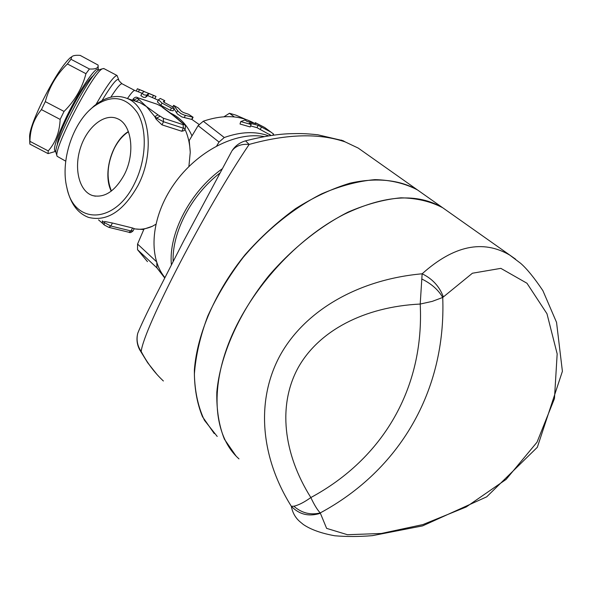 <?xml version="1.0" encoding="UTF-8"?>
<svg xmlns="http://www.w3.org/2000/svg" width="592" height="592" viewBox="0 0 592 592"><rect width="100%" height="100%" fill="white"/><g stroke="black" fill="none" stroke-linecap="round" stroke-linejoin="round"><path stroke-width="0.89" d="M111.414 191.009C106.205 178.148 107.122 164.043 114.152 148.688C117.963 141.162 122.729 135.524 128.464 131.757M124.253 174.766C115.033 191.26 104.495 198.194 92.641 195.582C79.21 191.438 73.645 168.661 80.475 147.815C87.083 126.888 104.569 112.776 117.475 118.696C131.742 124.253 135.509 153.402 124.253 174.766M128.383 131.542C111.725 141.569 102.468 173.782 111.237 191.142M29.615 136.663L29.6 136.108C29.926 130.099 33.877 119.103 41.47 103.126C52.792 80.453 62.293 65.394 69.989 57.949L71.795 56.751M45.303 101.617L41.44 109.601C33.988 118.563 30.148 129.145 29.918 141.34L29.852 144.1L48.063 153.617L48.241 150.916C55.648 142.48 59.614 131.979 60.147 119.406L64.04 111.429C74.955 100.588 82.258 88.008 85.944 73.697L89.407 68.983C95.675 69.345 98.575 68.043 98.094 65.068L80.172 55.389C75.665 55.063 72.853 55.53 71.736 56.81L70.959 59.274L67.407 63.951C56.566 74.518 49.195 87.068 45.303 101.617L64.04 111.429M98.242 70.418C97.636 63.44 80.142 88.645 66.748 116.372C55.707 139.764 52.118 151.397 55.966 151.278L48.063 153.617M89.407 68.983L70.959 59.274M85.944 73.697L67.407 63.951M60.147 119.406L41.44 109.601M93.825 75.199C88.038 79.683 79.469 93.136 68.095 115.558C60.747 130.884 57.172 140.674 57.372 144.922M48.241 150.916L29.918 141.34M245.377 119.266L235.956 115.159L229.459 113.272L223.998 116.765M234.321 116.927L229.459 113.272M108.965 227.387L128.952 232.264L131.039 230.961L110.867 226.018L112.384 223.014L104.577 221.46L104.066 222.474L104.31 224.982L108.773 227.335L110.867 226.018L104.066 222.474L102.335 220.838L102.571 223.354L104.192 224.879M132.549 228.001L134.229 228.616L133.111 230.806L131.039 230.961L132.549 228.001L112.384 223.014M159.87 116.358L156.636 118.111L163.54 121.745L163.318 118.171L158.012 114.87L154.786 116.617L146.461 106.56L140.089 102.749L136.582 101.58M182.277 122.988L183.986 124.505L183.513 124.786L163.318 118.171M135.923 101.358L139.09 99.715L137.3 98.279L134.11 99.981L135.76 101.306M161.475 106.523L163.274 107.944M162.748 107.648L176.631 117.986M172.346 114.456L181.751 122.692M185.274 128.405L184.156 130.603L181.796 131.254L161.971 124.845L156.103 119.162L154.786 116.617L156.636 118.111L156.103 119.162M272.72 135.279L273.622 134.088L270.759 132.001L258.171 125.304L249.232 123.092L251.134 124.512L240.766 121.56L245.066 119.976L246.953 121.39L255.899 123.61L255.352 122.692L264.683 127.487L272.083 132.926M255.011 123.314L255.352 122.692M251.134 124.512L250.164 126.94L240.019 124.017L240.766 121.56M271.114 135.501L256.95 127.65L250.571 125.926M256.95 127.65L258.171 125.304M260.162 129.544L261.42 127.213M160.291 98.442L158.493 99.737L162.03 103.104L171.436 108.084L174.233 108.551L172.479 106.804L164.236 102.409L163.318 101.624L164.791 100.655L163.969 102.261L164.791 100.662M174.211 108.602L173.101 110.793L170.289 110.349L160.891 105.369L157.457 101.831M136.271 90.998L137.388 88.748L144.196 91.457L142.006 93.21L143.974 94.838L146.579 95.179L148.851 93.381L155.985 96.422L154.867 98.649L147.734 95.601L145.447 97.436L143.36 97.295L140.866 95.667L141.991 93.255L136.708 91.19M148.851 93.381L147.734 95.601M190.343 115.425L188.574 114.271L183.328 112.487L181.396 111.303L178.34 108.018L173.634 105.346L178.177 111.326L180.945 113.634L184.378 115.114L193.088 117.246L191.941 116.476M188.574 114.271L193.088 117.246L191.971 119.473L181.914 116.964L177.437 114.034L174.07 108.884M178.34 108.018L177.829 107.722M67.162 188.915L67.296 189.484C70.877 204.04 77.929 213.342 88.467 217.375C106.849 221.963 123.343 211.351 137.951 185.555C155.755 152.026 149.369 106.294 126.903 98.353C116.298 94.335 105.398 96.836 94.202 105.857L89.385 110.319M134.428 183.712C114.789 224.62 73.911 224.834 66.852 187.568C60.303 161.327 72.402 123.587 92.648 107.396C110.734 94.047 125.726 95.934 137.61 113.072C147.504 130.114 146.261 160.439 134.428 183.712M155.792 224.324L152.351 226.292L143.974 229.074L137.566 244.059L137.529 249.698L147.467 261.649M253.546 122.862C239.449 115.181 222.688 114.633 203.278 121.227L198.098 125.652L189.218 140.541L190.254 152.292L188.892 166.5M118.777 79.861L117.038 75.495C113.953 75.857 106.945 85.5 96.008 104.429M134.924 90.539L134.643 90.435C133.526 90.472 131.135 93.173 127.465 98.538M100.115 69.501L99.145 69.804C90.31 72.742 51.889 146.986 56.092 152.943L57.128 156.295C52.725 150.168 93.292 71.795 102.468 68.761L104.007 68.642M65.742 161.179L57.128 156.295M216.731 145.869L219.025 142.043L224.279 137.522C240.84 131.646 255.633 131.091 268.657 135.864M164.613 277.818L156.932 267.873L156.806 262.7M423.058 193.873L417.242 189.766C399.511 179.798 376.349 177.274 350.013 183.18C332.038 188.633 313.878 197.121 295.541 208.658C277.507 221.778 260.709 237.096 245.169 254.619C215.621 290.983 197.195 333.474 194.376 369.889C194.213 387.486 196.914 403.093 202.479 416.701L214.245 433.573M236.038 456.032L224.42 439.22C218.988 425.604 216.45 409.93 216.82 392.193C220.076 355.459 239.094 312.354 269.219 275.265C292.663 248.203 320.161 226.27 348.096 212.099C366.596 204.122 384.208 199.356 400.917 197.817C416.753 198.128 430.658 201.421 442.646 207.711L423.258 194.013M293.861 506.219C301.661 513.049 310.452 515.284 320.242 512.924C399.186 470.403 446.279 391.29 442.735 297.45L472.423 273.223L500.847 268.361L526.961 283.242L546.978 313.753L557.168 353.89L554.467 398.579L537.018 442.209L506.123 479.402L466.222 506.967L422.925 524.571L381.329 533.481L347.46 534.717L326.621 528.375L320.242 512.924C317.379 509.941 314.241 504.813 310.837 497.546C304.244 502.268 298.59 505.154 293.861 506.219L291.331 506.286C299.212 514.507 308.809 516.86 320.139 513.345M164.798 277.441C147.734 256.713 150.967 216.857 174.092 184.031C197.099 151.13 235.986 131.269 264.232 136.604M222.089 168.898C190.261 191.505 168.417 233.352 171.377 264.654M173.123 261.264C172.043 232.101 191.445 194.997 219.773 173.16M163.385 380.996C154.608 372.79 147.216 362.955 141.192 351.493C143.738 328.079 205.609 208.687 249.165 144.426C287.105 133.859 319.11 133.015 345.18 141.91L358.197 148.067L363.473 151.796M345.18 141.91L343.064 140.704L317.793 134.776C303.659 133.311 299.929 133.555 292.196 133.651C278.987 133.873 263.44 136.271 245.547 140.852C239.73 142.494 235.187 145.847 231.916 150.93L231.916 150.93C235.601 145.943 241.351 143.775 249.165 144.426L245.547 140.852L245.014 141M139.542 349.495L141.192 351.493C137.337 345.854 136.197 339.771 137.766 333.244L137.766 333.237C136.315 338.89 136.9 344.307 139.542 349.495M137.766 333.244C140.519 326.31 146.794 313.272 149.406 308.025L183.653 241.025L231.59 151.53M139.468 329.1L137.766 333.237M217.212 436.445L204.418 420.276C198.165 407.022 194.82 391.638 194.376 374.129C195.737 355.681 200.192 336.345 207.748 316.128C217.012 295.83 228.83 276.249 243.201 257.387C266.2 230.192 293.573 208.11 321.626 193.865C340.252 185.858 358.034 181.108 374.973 179.635C391.046 180.027 405.202 183.453 417.434 189.906M515.632 259.207L442.853 207.851C417.626 192.763 384.741 194.909 344.196 214.282C297.332 238.028 251.408 288.193 230.31 339.209C209.198 390.291 214.171 436.748 238.983 458.874M291.331 506.286C292.529 512.761 295.475 517.963 300.151 521.885L303.222 524.416C310.682 529.544 321.219 533.333 334.835 535.775C346.653 536.774 359.159 536.729 372.361 535.656L422.607 525.881L486.683 496.843L537.329 447.286L562.4 371.302L556.547 322.374L542.879 290.628C534.347 277.929 526.954 268.842 520.701 263.366L509.764 255.108C482.894 239.331 453.687 245.562 422.14 273.793C358.093 279.542 304.651 310.696 279.972 355.644C255.596 400.777 260.591 457.305 291.331 506.286M443.282 296.747C439.442 286.417 432.397 278.765 422.14 273.793L420.209 304.051L432.256 301.372L442.735 297.45C438.295 289.814 431.316 283.664 421.807 279.01M161.971 124.845L163.54 121.745L183.35 128.198L183.113 124.668M181.796 131.254L183.35 128.198L185.303 128.346C185.651 126.192 185.229 124.868 184.023 124.372L183.616 124.165M158.012 114.87L146.461 106.56L139.09 99.715M137.3 98.279L137.921 97.843L137.499 97.636M133.296 98.849L134.11 99.981L133.785 100.647M137.921 97.843L157.198 104.259M157.62 104.473L160.95 106.22M171.436 108.084L170.289 110.349M162.03 103.104L160.891 105.369M146.749 95.06L145.625 97.317M139.505 89.614L138.387 91.849M153.454 95.386L152.344 97.606M173.774 105.457L172.953 107.085M177.659 110.512L176.52 112.754M185.429 115.262L184.29 117.505M192.822 117.105L191.69 119.332M134.162 228.749C139.993 229.888 146.061 229.067 152.351 226.292M190.254 152.292C189.81 143.53 188.027 135.812 184.904 129.13M179.813 120.931L170.407 113.116M110.845 97.169C116.668 88.097 120.383 83.62 121.982 83.738C119.31 81.222 118.245 79.942 118.785 79.89C117.371 77.552 111.784 84.441 102.024 100.551M134.724 90.443L122.233 83.872M219.025 142.043L198.098 125.652M156.473 261.671L137.566 244.059M224.279 137.522L203.278 121.227M156.932 267.873L137.529 249.698M417.242 189.766L358.204 148.074L341.355 140.097M420.209 304.051C424.494 388.137 382.883 458.704 310.837 497.546C283.05 453.324 277.855 405.017 298.057 367.869C318.555 330.898 364.013 306.774 420.209 304.051M92.648 195.582L95.408 196.196M29.6 136.108L29.792 143.057M69.989 57.949L71.736 56.81M98.287 70.381L98.109 65.608M133.067 230.895C131.246 232.56 129.944 233.026 129.145 232.308M102.46 223.243L98.531 219.869M184.023 124.372L176.068 117.445M172.871 114.826L161.357 106.427L157.354 104.31L137.655 97.687C136.404 96.696 134.939 97.103 133.267 98.908L132.593 100.248M270.759 132.001L264.683 127.487M164.739 100.647L160.232 98.435M158.493 99.737L157.376 101.972M137.729 88.904L155.777 96.348M142.006 93.21L140.874 95.475M173.626 105.339L172.797 106.989M66.852 187.568L67.296 189.484M92.648 107.396L94.202 105.857M140.089 102.749L126.903 98.353M99.145 69.804L102.468 68.761M103.689 68.472L117.038 75.495M158.242 100.248L154.534 98.524M136.782 91.22L134.643 90.435M191.897 119.443L198.979 124.394M170.045 112.865C179.916 117.386 187.227 125.067 191.986 135.908M143.775 229.541L135.368 228.956M271.04 135.509L269.36 134.258M139.69 349.776L147.637 362.704L156.873 374.336"/></g></svg>
